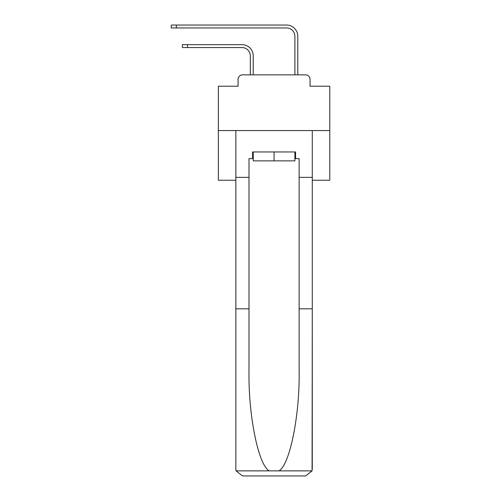 <?xml version="1.0" encoding="UTF-8"?>
<svg xmlns="http://www.w3.org/2000/svg" width="501" height="501" viewBox="0 0 501 501"><rect width="100%" height="100%" fill="white"/><g stroke="black" fill="none" stroke-linecap="round" stroke-linejoin="round"><path stroke-width="0.75" d="M238.075 79.308L238.075 86.216L238.075 79.308A4.459 4.459 0 0 1 242.534 74.856L250.331 74.856L250.331 55.912A8.354 8.354 0 0 0 241.977 47.557A8.354 8.354 0 0 1 250.331 55.912A8.354 8.354 0 0 0 241.977 47.557A8.354 8.354 0 0 1 250.331 55.912A8.354 8.354 0 0 0 241.977 47.557A8.354 8.354 0 0 1 250.331 55.912A8.354 8.354 0 0 0 241.977 47.557A8.354 8.354 0 0 1 250.331 55.912A8.354 8.354 0 0 0 241.977 47.557A8.354 8.354 0 0 1 250.331 55.912A8.354 8.354 0 0 0 241.977 47.557A8.354 8.354 0 0 1 250.331 55.912A8.354 8.354 0 0 0 241.977 47.557A8.354 8.354 0 0 1 250.331 55.912A8.354 8.354 0 0 0 241.977 47.557A8.354 8.354 0 0 1 250.331 55.912A8.354 8.354 0 0 0 241.977 47.557A8.354 8.354 0 0 1 250.331 55.912A8.354 8.354 0 0 0 241.977 47.557A8.354 8.354 0 0 1 250.331 55.912A8.354 8.354 0 0 0 241.977 47.557A8.354 8.354 0 0 1 250.331 55.912A8.354 8.354 0 0 0 241.977 47.557A8.354 8.354 0 0 1 250.331 55.912A8.354 8.354 0 0 0 241.977 47.557A8.354 8.354 0 0 1 250.331 55.912A8.354 8.354 0 0 0 241.977 47.557A8.354 8.354 0 0 1 250.331 55.912A8.354 8.354 0 0 0 241.977 47.557A8.354 8.354 0 0 1 250.331 55.912A8.354 8.354 0 0 0 241.977 47.557A8.354 8.354 0 0 1 250.331 55.912A8.354 8.354 0 0 0 241.977 47.557A8.354 8.354 0 0 1 250.331 55.912M312.28 180.254L329.771 180.254L329.771 86.216L310.05 86.216L310.05 79.308A4.459 4.459 0 0 0 305.597 74.856L242.534 74.856M329.771 130.561L218.355 130.561L218.355 86.216L238.075 86.216M218.355 130.561L218.355 180.254L235.846 180.254M253.23 74.856L253.23 55.912L253.23 74.856L253.23 55.912L253.23 74.856L253.23 55.912L253.23 74.856L253.23 55.912L253.23 74.856L253.23 55.912L253.23 74.856L253.23 55.912L253.23 74.856L253.23 55.912L253.23 74.856L253.23 55.912L253.23 74.856L253.23 55.912L253.23 74.856L253.23 55.912L253.23 74.856L253.23 55.912L253.23 74.856L253.23 55.912L253.23 74.856L253.23 55.912L253.23 74.856L253.23 55.912L253.23 74.856L253.23 55.912L253.23 74.856L253.23 55.912L253.23 74.856L253.23 55.912L253.23 74.856L256.681 74.856M291.444 74.856L294.901 74.856L294.901 36.304A8.354 8.354 0 0 0 286.541 27.95A8.354 8.354 0 0 1 294.901 36.304A8.354 8.354 0 0 0 286.541 27.95A8.354 8.354 0 0 1 294.901 36.304A8.354 8.354 0 0 0 286.541 27.95A8.354 8.354 0 0 1 294.901 36.304A8.354 8.354 0 0 0 286.541 27.95A8.354 8.354 0 0 1 294.901 36.304A8.354 8.354 0 0 0 286.541 27.95A8.354 8.354 0 0 1 294.901 36.304A8.354 8.354 0 0 0 286.541 27.95A8.354 8.354 0 0 1 294.901 36.304A8.354 8.354 0 0 0 286.541 27.95A8.354 8.354 0 0 1 294.901 36.304A8.354 8.354 0 0 0 286.541 27.95A8.354 8.354 0 0 1 294.901 36.304A8.354 8.354 0 0 0 286.541 27.95A8.354 8.354 0 0 1 294.901 36.304A8.354 8.354 0 0 0 286.541 27.95A8.354 8.354 0 0 1 294.901 36.304A8.354 8.354 0 0 0 286.541 27.95A8.354 8.354 0 0 1 294.901 36.304A8.354 8.354 0 0 0 286.541 27.95A8.354 8.354 0 0 1 294.901 36.304A8.354 8.354 0 0 0 286.541 27.95A8.354 8.354 0 0 1 294.901 36.304A8.354 8.354 0 0 0 286.541 27.95A8.354 8.354 0 0 1 294.901 36.304A8.354 8.354 0 0 0 286.541 27.95A8.354 8.354 0 0 1 294.901 36.304A8.354 8.354 0 0 0 286.541 27.95A8.354 8.354 0 0 1 294.901 36.304A8.354 8.354 0 0 0 286.541 27.95A8.354 8.354 0 0 1 294.901 36.304M297.794 74.856L297.794 36.304L297.794 74.856L297.794 36.304L297.794 74.856L297.794 36.304L297.794 74.856L297.794 36.304L297.794 74.856L297.794 36.304L297.794 74.856L297.794 36.304L297.794 74.856L297.794 36.304L297.794 74.856L297.794 36.304L297.794 74.856L297.794 36.304L297.794 74.856L297.794 36.304L297.794 74.856L297.794 36.304L297.794 74.856L297.794 36.304L297.794 74.856L297.794 36.304L297.794 74.856L297.794 36.304L297.794 74.856L297.794 36.304L297.794 74.856L297.794 36.304L297.794 74.856L297.794 36.304L297.794 74.856L305.597 74.856M310.05 86.216L310.05 79.308M294.901 158.635L295.565 158.635L295.565 151.953L252.56 151.953L252.56 158.635L248.997 158.635L248.997 308.829L235.846 308.829L235.846 469.268L236.046 470.865L242.534 475.95L305.597 475.95L312.085 470.865L312.28 308.829L312.28 469.268M288.657 475.95L305.597 475.95L288.657 475.95M248.997 308.829L248.997 371.16C248.302 415.435 258.359 465.047 269.212 470.865L278.919 470.865C289.766 465.047 299.823 415.435 299.135 371.16L299.135 158.635L295.565 158.635M235.846 469.268L235.846 130.561L312.28 130.561L312.28 177.354L299.135 177.354M248.997 177.354L235.846 177.354M312.28 177.354L312.28 308.829L299.135 308.829M252.56 158.635L253.23 158.635M253.23 151.953L253.23 160.865L294.901 160.865L294.901 151.953M274.066 151.953L274.066 160.865M182.37 44.658L187.493 44.658L187.493 47.557L182.37 47.557L182.37 44.658M187.493 47.557L241.977 47.557M253.23 55.912A11.254 11.254 0 0 0 241.977 44.658L187.493 44.658M171.229 25.05L176.352 25.05L176.352 27.95L171.229 27.95L171.229 25.05M297.794 36.304A11.254 11.254 0 0 0 286.541 25.05L176.352 25.05M176.352 27.95L286.541 27.95M236.046 470.865L269.212 470.865M278.919 470.865L312.085 470.865"/></g></svg>
